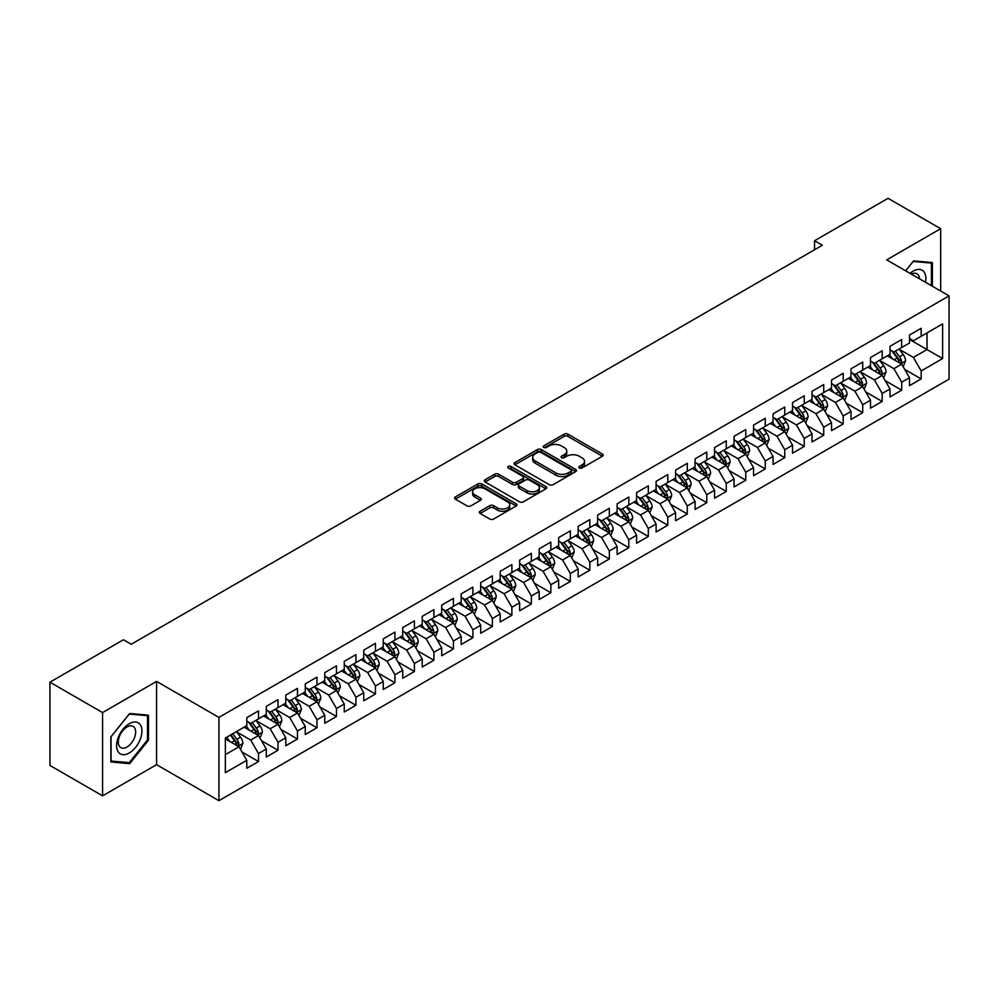 <?xml version="1.0" encoding="UTF-8"?>
<svg xmlns="http://www.w3.org/2000/svg" width="999" height="999" viewBox="0 0 999 999"><rect width="100%" height="100%" fill="white"/><g stroke="black" fill="none" stroke-linecap="round" stroke-linejoin="round"><path stroke-width="1.5" d="M579.37 467.969A1.898 1.099 0 0 0 582.042 467.969L602.372 456.231A2.71 1.561 0 0 0 603.171 455.132A2.71 1.561 0 0 0 602.372 454.021L567.932 434.14A2.71 1.561 0 0 0 564.11 434.14L543.781 445.879A1.898 1.099 0 0 0 543.231 446.653A1.898 1.099 0 0 0 543.781 447.427A1.898 1.099 0 0 0 546.465 447.427L549.088 445.904A8.654 4.995 0 0 1 561.338 445.904L564.21 447.564A8.654 4.995 0 0 1 566.745 451.098A8.654 4.995 0 0 1 564.21 454.632L561.575 456.143A1.898 1.099 0 0 0 561.026 456.918A1.898 1.099 0 0 0 561.575 457.692A1.898 1.099 0 0 0 564.26 457.692L566.883 456.181A8.654 4.995 0 0 1 579.133 456.181L582.005 457.829A8.654 4.995 0 0 1 584.54 461.363A8.654 4.995 0 0 1 582.005 464.897L579.37 466.421A1.898 1.099 0 0 0 578.808 467.195A1.898 1.099 0 0 0 579.37 467.969L579.37 466.421M480.119 511.238A2.71 1.561 0 0 0 479.333 512.337A2.71 1.561 0 0 0 480.119 513.449L489.785 519.03A2.71 1.561 0 0 0 493.618 519.03L516.183 505.993A2.71 1.561 0 0 0 516.982 504.882A2.71 1.561 0 0 0 516.183 503.783L481.755 483.903A2.71 1.561 0 0 0 477.922 483.903L455.344 496.94A2.71 1.561 0 0 0 454.557 498.039A2.71 1.561 0 0 0 455.344 499.138L467.02 505.881A2.71 1.561 0 0 0 470.841 505.881L480.507 500.299A2.71 1.561 0 0 0 481.306 499.2A2.71 1.561 0 0 0 480.507 498.089L474.725 494.755A7.243 4.183 0 0 1 472.602 491.795A7.243 4.183 0 0 1 477.072 487.937A7.243 4.183 0 0 1 484.952 488.848L507.629 501.935A7.243 4.183 0 0 1 509.752 504.882A7.243 4.183 0 0 1 505.282 508.753A7.243 4.183 0 0 1 497.39 507.842L493.618 505.656A2.71 1.561 0 0 0 489.785 505.656L480.119 511.238L480.119 513.449M102.572 712.574L102.572 795.841L156.568 764.672L156.568 681.405L102.572 712.574L49.95 682.192L123.426 639.76L131.231 644.268L822.364 245.242L814.56 240.747L814.56 249.75M156.568 681.405L218.931 717.407L949.05 295.879L949.05 379.158L218.931 800.686L218.931 717.407M940.671 291.046L940.671 228.696L886.675 259.877L949.05 295.879M940.671 228.696L888.049 198.314L814.56 240.747M549.288 484.677A2.71 1.561 0 0 0 553.109 484.677L575.686 471.64A2.71 1.561 0 0 0 576.473 470.541A2.71 1.561 0 0 0 575.686 469.43L541.246 449.55A2.71 1.561 0 0 0 537.425 449.55L514.847 462.587A2.71 1.561 0 0 0 514.06 463.686A2.71 1.561 0 0 0 514.847 464.797L549.288 484.677M509.003 468.381A1.898 1.099 0 0 1 510.926 468.643L510.926 466.396L545.941 486.613A2.71 1.561 0 0 1 546.728 487.712A2.71 1.561 0 0 1 545.941 488.811L523.364 501.848A2.71 1.561 0 0 1 519.53 501.848L485.102 481.968L485.102 479.757A2.71 1.561 0 0 0 484.303 480.869A2.71 1.561 0 0 0 485.102 481.968M485.102 479.757L494.755 474.175A2.71 1.561 0 0 1 498.588 474.175L512.549 482.242A2.71 1.561 0 0 0 516.383 482.242L522.789 478.546A2.71 1.561 0 0 0 523.576 477.435A2.71 1.561 0 0 0 522.789 476.336L508.254 467.944A1.898 1.099 0 0 1 507.692 467.17A1.898 1.099 0 0 1 508.866 466.158A1.898 1.099 0 0 1 510.926 466.396M909.49 339.435L927.022 349.563L927.022 332.904L942.619 323.901L921.178 336.276L921.178 328.284L909.49 335.04L909.49 343.032L901.685 347.527L901.685 339.548L889.997 346.291L889.997 354.283L882.192 358.778L882.192 350.799L870.504 357.542L870.504 365.534L862.711 370.042L862.711 362.05L851.011 368.793L851.011 376.785L843.218 381.293L843.218 373.301L831.518 380.057L831.518 388.037L823.725 392.545L823.725 384.553L812.037 391.308L812.037 399.288L804.232 403.796L804.232 395.804L792.544 402.56L792.544 410.552L784.739 415.047L784.739 407.055L773.051 413.811L773.051 421.803L765.259 426.298L765.259 418.306L753.558 425.062L753.558 433.054L745.766 437.55L745.766 429.558L734.065 436.313L734.065 444.305L726.273 448.801L726.273 440.821L714.572 447.564L714.572 455.556L706.78 460.064L706.78 452.072L695.092 458.816L695.092 466.808L687.287 471.316L687.287 463.324L675.599 470.079L675.599 478.059L667.807 482.567L667.807 474.575L656.106 481.331L656.106 489.31L648.314 493.818L648.314 485.826L636.613 492.582L636.613 500.574L628.821 505.069L628.821 497.077L617.12 503.833L617.12 511.825L609.328 516.321L609.328 508.329L597.639 515.084L597.639 523.076L589.835 527.572L589.835 519.58L578.146 526.336L578.146 534.328L570.354 538.823L570.354 530.844L558.653 537.587L558.653 545.579L550.861 550.087L550.861 542.095L539.16 548.838L539.16 556.83L531.368 561.338L531.368 553.346L519.667 560.102L519.667 568.081L511.875 572.589L511.875 564.597L500.187 571.353L500.187 579.333L492.382 583.841L492.382 575.849L480.694 582.604L480.694 590.596L472.889 595.092L472.889 587.1L461.201 593.856L461.201 601.848L453.409 606.343L453.409 598.351L441.708 605.107L441.708 613.099L433.916 617.594L433.916 609.602L422.215 616.358L422.215 624.35L414.423 628.846L414.423 620.866L402.734 627.609L402.734 635.601L394.93 640.109L394.93 632.117L383.241 638.861L383.241 646.852L375.437 651.36L375.437 643.368L363.748 650.124L363.748 658.104L355.956 662.612L355.956 654.62L344.255 661.375L344.255 669.355L336.463 673.863L336.463 665.871L324.762 672.627L324.762 680.619L316.97 685.114L316.97 677.122L305.282 683.878L305.282 691.87L297.477 696.365L297.477 688.373L285.789 695.129L285.789 703.121L277.984 707.617L277.984 699.625L266.296 706.38L266.296 714.372L258.504 718.868L258.504 710.888L246.803 717.632L246.803 725.624L225.362 737.999L225.362 772.664L246.803 760.289L239.011 746.777L225.362 738.898M942.619 323.901L942.619 358.554L921.178 370.941L913.386 357.43L899.25 349.275M904.707 369.418L921.178 378.921L921.178 370.941M921.178 378.921L909.49 385.676L909.49 377.684L901.685 382.192L893.893 368.681L879.757 360.527M885.214 380.669L901.685 390.184L901.685 382.192M901.685 390.184L889.997 396.928L889.997 388.936L882.192 393.444L874.4 379.945L860.276 371.778M865.733 391.92L882.192 401.436L882.192 393.444M882.192 401.436L870.504 408.179L870.504 400.199L862.711 404.695L854.907 391.196L840.783 383.029M846.24 403.171L862.711 412.687L862.711 404.695M862.711 412.687L851.011 419.443L851.011 411.451L843.218 415.946L835.414 402.447L821.29 394.28M826.747 414.435L843.218 423.938L843.218 415.946M843.218 423.938L831.518 430.694L831.518 422.702L823.725 427.197L815.933 413.698L801.797 405.544M807.254 425.686L823.725 435.189L823.725 427.197M823.725 435.189L812.037 441.945L812.037 433.953L804.232 438.449L796.44 424.95L782.304 416.795M787.761 436.938L804.232 446.441L804.232 438.449M804.232 446.441L792.544 453.196L792.544 445.204L784.739 449.712L776.947 436.201L762.811 428.047M768.281 448.189L784.739 457.692L784.739 449.712M784.739 457.692L773.051 464.448L773.051 456.456L765.259 460.964L757.454 447.452L743.331 439.298M748.788 459.44L765.259 468.943L765.259 460.964M765.259 468.943L753.558 475.699L753.558 467.707L745.766 472.215L737.961 458.703L723.838 450.549M729.295 470.691L745.766 480.207L745.766 472.215M745.766 480.207L734.065 486.95L734.065 478.958L726.273 483.466L718.481 469.967L704.345 461.8M709.802 481.943L726.273 491.458L726.273 483.466M726.273 491.458L714.572 498.201L714.572 490.222L706.78 494.717L698.988 481.218L684.852 473.051M690.309 493.194L706.78 502.709L706.78 494.717M706.78 502.709L695.092 509.465L695.092 501.473L687.287 505.969L679.495 492.47L665.359 484.303M670.829 504.458L687.287 513.961L687.287 505.969M687.287 513.961L675.599 520.716L675.599 512.724L667.807 517.22L660.002 503.721L645.878 495.566M651.336 515.709L667.807 525.212L667.807 517.22M667.807 525.212L656.106 531.967L656.106 523.976L648.314 528.471L640.509 514.972L626.385 506.818M631.843 526.96L648.314 536.463L648.314 528.471M648.314 536.463L636.613 543.219L636.613 535.227L628.821 539.735L621.028 526.223L606.893 518.069M612.35 538.211L628.821 547.714L628.821 539.735M628.821 547.714L617.12 554.47L617.12 546.478L609.328 550.986L601.535 537.474L587.4 529.32M592.857 549.462L609.328 558.965L609.328 550.986M609.328 558.965L597.639 565.721L597.639 557.729L589.835 562.237L582.042 548.726L567.907 540.571M573.364 560.714L589.835 570.229L589.835 562.237M589.835 570.229L578.146 576.972L578.146 568.98L570.354 573.488L562.549 559.989L548.426 551.823M553.883 571.965L570.354 581.48L570.354 573.488M570.354 581.48L558.653 588.224L558.653 580.244L550.861 584.74L543.056 571.241L528.933 563.074M534.39 583.216L550.861 592.732L550.861 584.74M550.861 592.732L539.16 599.487L539.16 591.495L531.368 595.991L523.576 582.492L509.44 574.325M514.897 594.48L531.368 603.983L531.368 595.991M531.368 603.983L519.667 610.739L519.667 602.747L511.875 607.242L504.083 593.743L489.947 585.589M495.404 605.731L511.875 615.234L511.875 607.242M511.875 615.234L500.187 621.99L500.187 613.998L492.382 618.493L484.59 604.994L470.454 596.84M475.911 616.982L492.382 626.485L492.382 618.493M492.382 626.485L480.694 633.241L480.694 625.249L472.889 629.757L465.097 616.246L450.974 608.091M456.431 628.234L472.889 637.737L472.889 629.757M472.889 637.737L461.201 644.492L461.201 636.5L453.409 641.008L445.604 627.497L431.481 619.343M436.938 639.485L453.409 648.988L453.409 641.008M453.409 648.988L441.708 655.744L441.708 647.752L433.916 652.26L426.123 638.748L411.988 630.594M417.445 650.736L433.916 660.252L433.916 652.26M433.916 660.252L422.215 666.995L422.215 659.003L414.423 663.511L406.63 650.012L392.495 641.845M397.952 661.987L414.423 671.503L414.423 663.511M414.423 671.503L402.734 678.246L402.734 670.267L394.93 674.762L387.137 661.263L373.002 653.096M378.459 673.239L394.93 682.754L394.93 674.762M394.93 682.754L383.241 689.497L383.241 681.518L375.437 686.013L367.644 672.514L353.521 664.347M358.978 684.502L375.437 694.005L375.437 686.013M375.437 694.005L363.748 700.761L363.748 692.769L355.956 697.265L348.151 683.766L334.028 675.611M339.485 695.754L355.956 705.257L355.956 697.265M355.956 705.257L344.255 712.012L344.255 704.02L336.463 708.516L328.671 695.017L314.535 686.862M319.992 707.005L336.463 716.508L336.463 708.516M336.463 716.508L324.762 723.264L324.762 715.272L316.97 719.779L309.178 706.268L295.042 698.114M300.499 718.256L316.97 727.759L316.97 719.779M316.97 727.759L305.282 734.515L305.282 726.523L297.477 731.031L289.685 717.519L275.549 709.365M281.006 729.507L297.477 739.01L297.477 731.031M297.477 739.01L285.789 745.766L285.789 737.774L277.984 742.282L270.192 728.771L256.069 720.616M261.526 740.759L277.984 750.274L277.984 742.282M277.984 750.274L266.296 757.017L266.296 749.025L258.504 753.533L250.699 740.034L236.576 731.867M242.033 752.01L258.504 761.525L258.504 753.533M258.504 761.525L246.803 768.268L246.803 760.289M246.803 721.128L250.699 723.376L258.504 718.868M225.362 754.657L239.011 746.777M266.296 709.864L270.192 712.125L277.984 707.617M250.699 740.034L258.504 735.526L244.081 727.197M266.296 749.025L258.504 735.526M285.789 698.613L289.685 700.873L297.477 696.365M270.192 728.771L277.984 724.275L263.561 715.946M285.789 737.774L277.984 724.275M305.282 687.362L309.178 689.61L316.97 685.114M289.685 717.519L297.477 713.024L283.054 704.695M305.282 726.523L297.477 713.024M324.762 676.111L328.671 678.358L336.463 673.863M309.178 706.268L316.97 701.773L302.547 693.443M324.762 715.272L316.97 701.773M344.255 664.859L348.151 667.107L355.956 662.612M328.671 695.017L336.463 690.521L322.04 682.192M344.255 704.02L336.463 690.521M363.748 653.608L367.644 655.856L375.437 651.36M348.151 683.766L355.956 679.258L341.533 670.941M363.748 692.769L355.956 679.258M383.241 642.357L387.137 644.605L394.93 640.109M367.644 672.514L375.437 668.006L361.014 659.677M383.241 681.518L375.437 668.006M402.734 631.106L406.63 633.354L414.423 628.846M387.137 661.263L394.93 656.755L380.507 648.426M402.734 670.267L394.93 656.755M422.215 619.855L426.123 622.102L433.916 617.594M406.63 650.012L414.423 645.504L400 637.175M422.215 659.003L414.423 645.504M441.708 608.591L445.604 610.851L453.409 606.343M426.123 638.748L433.916 634.253L419.493 625.923M441.708 647.752L433.916 634.253M461.201 597.34L465.097 599.587L472.889 595.092M445.604 627.497L453.409 623.001L438.986 614.672M461.201 636.5L453.409 623.001M480.694 586.088L484.59 588.336L492.382 583.841M465.097 616.246L472.889 611.75L458.466 603.421M480.694 625.249L472.889 611.75M500.187 574.837L504.083 577.085L511.875 572.589M484.59 604.994L492.382 600.499L477.959 592.17M500.187 613.998L492.382 600.499M519.667 563.586L523.576 565.834L531.368 561.338M504.083 593.743L511.875 589.235L497.452 580.918M519.667 602.747L511.875 589.235M539.16 552.335L543.056 554.582L550.861 550.087M523.576 582.492L531.368 577.984L516.945 569.655M539.16 591.495L531.368 577.984M558.653 541.083L562.549 543.331L570.354 538.823M543.056 571.241L550.861 566.733L536.438 558.404M558.653 580.244L550.861 566.733M578.146 529.832L582.042 532.08L589.835 527.572M562.549 559.989L570.354 555.481L555.931 547.152M578.146 568.98L570.354 555.481M597.639 518.568L601.535 520.829L609.328 516.321M582.042 548.726L589.835 544.23L575.412 535.901M597.639 557.729L589.835 544.23M617.12 507.317L621.028 509.565L628.821 505.069M601.535 537.474L609.328 532.979L594.904 524.65M617.12 546.478L609.328 532.979M636.613 496.066L640.509 498.314L648.314 493.818M621.028 526.223L628.821 521.728L614.397 513.399M636.613 535.227L628.821 521.728M656.106 484.815L660.002 487.062L667.807 482.567M640.509 514.972L648.314 510.477L633.89 502.147M656.106 523.976L648.314 510.477M675.599 473.563L679.495 475.811L687.287 471.316M660.002 503.721L667.807 499.213L653.383 490.896M675.599 512.724L667.807 499.213M695.092 462.312L698.988 464.56L706.78 460.064M679.495 492.47L687.287 487.962L672.864 479.645M695.092 501.473L687.287 487.962M714.572 451.061L718.481 453.309L726.273 448.801M698.988 481.218L706.78 476.71L692.357 468.381M714.572 490.222L706.78 476.71M734.065 439.81L737.961 442.058L745.766 437.55M718.481 469.967L726.273 465.459L711.85 457.13M734.065 478.958L726.273 465.459M753.558 428.546L757.454 430.806L765.259 426.298M737.961 458.703L745.766 454.208L731.343 445.879M753.558 467.707L745.766 454.208M773.051 417.295L776.947 419.555L784.739 415.047M757.454 447.452L765.259 442.957L750.836 434.627M773.051 456.456L765.259 442.957M792.544 406.044L796.44 408.291L804.232 403.796M776.947 436.201L784.739 431.705L770.316 423.376M792.544 445.204L784.739 431.705M812.037 394.792L815.933 397.04L823.725 392.545M796.44 424.95L804.232 420.454L789.809 412.125M812.037 433.953L804.232 420.454M831.518 383.541L835.414 385.789L843.218 381.293M815.933 413.698L823.725 409.19L809.302 400.874M831.518 422.702L823.725 409.19M851.011 372.29L854.907 374.538L862.711 370.042M835.414 402.447L843.218 397.939L828.795 389.622M851.011 411.451L843.218 397.939M870.504 361.039L874.4 363.286L882.192 358.778M854.907 391.196L862.711 386.688L848.288 378.359M870.504 400.199L862.711 386.688M889.997 349.787L893.893 352.035L901.685 347.527M874.4 379.945L882.192 375.437L867.769 367.108M889.997 388.936L882.192 375.437M909.49 338.524L913.386 340.784L921.178 336.276M893.893 368.681L901.685 364.185L887.262 355.856M909.49 377.684L901.685 364.185M49.95 682.192L49.95 765.459L102.572 795.841M156.568 764.672L218.931 800.686M913.386 357.43L927.022 349.563L942.619 358.554M932.392 286.263L932.392 262.575L913.573 260.901L905.618 270.804M148.476 740.247L148.476 715.172L129.67 713.486L110.864 736.887L110.864 761.962L129.67 763.648L148.476 740.247L147.502 739.685M580.119 468.231L582.005 467.157A8.654 4.995 0 0 0 584.54 463.623L584.54 461.363M566.745 451.098L566.745 453.346A8.654 4.995 0 0 1 564.21 456.88L562.337 457.967M602.335 456.256L567.932 436.388A2.71 1.561 0 0 0 564.11 436.388L544.542 447.689M575.686 469.43L575.686 471.64L541.246 451.798A2.71 1.561 0 0 0 537.425 451.798L514.885 464.81L514.847 462.587M570.904 471.303A1.898 1.099 0 0 0 571.453 470.541A1.898 1.099 0 0 0 570.904 469.767L540.671 452.31A1.898 1.099 0 0 0 537.999 452.31L535.227 453.908A8.654 4.995 0 0 0 532.692 457.442A8.654 4.995 0 0 0 535.227 460.976L555.881 472.914A8.654 4.995 0 0 0 568.131 472.914L570.904 471.303L570.904 473.563A1.898 1.099 0 0 0 571.453 472.789L571.453 470.541M532.692 457.442L532.692 459.702A8.654 4.995 0 0 0 535.227 463.236L535.227 460.976M570.904 473.563L568.131 475.162A8.654 4.995 0 0 1 555.881 475.162L535.227 463.236M485.139 481.993L494.755 476.436L494.755 474.175M523.576 477.435L523.576 479.695A2.71 1.561 0 0 1 522.789 480.794L516.383 484.49A2.71 1.561 0 0 1 512.549 484.49L498.588 476.436A2.71 1.561 0 0 0 494.755 476.436M510.926 468.643L545.904 488.836M527.047 490.609A7.243 4.183 0 0 0 534.927 491.52A7.243 4.183 0 0 0 539.398 487.662A7.243 4.183 0 0 0 537.275 484.702L529.295 480.094A2.71 1.561 0 0 0 525.462 480.094L519.055 483.791A2.71 1.561 0 0 0 518.269 484.89A2.71 1.561 0 0 0 519.055 486.001L527.047 490.609L527.047 492.857A7.243 4.183 0 0 0 534.927 493.768A7.243 4.183 0 0 0 539.398 489.91L539.398 487.662M518.269 484.89L518.269 487.15A2.71 1.561 0 0 0 519.055 488.249L519.055 486.001M527.047 492.857L519.055 488.249M509.752 504.882L509.752 507.142A7.243 4.183 0 0 1 505.282 511.001A7.243 4.183 0 0 1 497.39 510.089L493.618 507.917A2.71 1.561 0 0 0 489.785 507.917L480.157 513.474M472.602 491.795L472.602 494.043A7.243 4.183 0 0 0 474.725 497.002L474.725 494.755M480.469 500.324L474.725 497.002M516.183 503.783L516.183 505.993L481.755 486.151A2.71 1.561 0 0 0 477.922 486.151L455.382 499.163M127.685 762.499L129.67 763.648M903.133 366.683L905.544 360.789A7.305 4.221 -120 0 0 903.221 354.57L899.075 349.038M892.482 358.866L889.335 354.67M900.311 363.386L901.597 361.101A7.305 4.221 -120 0 0 899.512 356.705L895.366 351.173M893.006 351.523L898.126 358.354A3.721 2.148 60 0 1 898.8 359.478L901.597 361.101M891.72 350.786L897.177 358.054A7.305 4.221 60 0 1 899.262 362.45L899.412 362.874M883.64 377.934L886.051 372.04A7.305 4.221 -120 0 0 883.728 365.821L879.582 360.289M872.989 370.117L869.842 365.921M880.818 374.637L882.117 372.352A7.305 4.221 -120 0 0 880.019 367.957L875.886 362.425M873.513 362.774L878.633 369.605A3.721 2.148 60 0 1 879.307 370.729L882.117 372.352M872.227 362.038L877.684 369.305A7.305 4.221 60 0 1 879.769 373.701L879.919 374.126M864.147 389.185L866.57 383.291A7.305 4.221 -120 0 0 864.235 377.073L860.089 371.541M853.496 381.368L850.349 377.172M861.325 385.901L862.624 383.604A7.305 4.221 -120 0 0 860.526 379.208L856.393 373.688M854.033 374.026L859.14 380.856A3.721 2.148 60 0 1 859.814 381.98L862.624 383.604M852.746 373.289L858.191 380.557A7.305 4.221 60 0 1 860.289 384.952L860.426 385.377M925.461 282.267A17.92 10.34 120 0 0 924.162 272.103A17.92 10.34 120 0 0 910.064 273.376M919.542 278.846A12.263 7.08 120 0 0 918.393 275.075A12.263 7.08 120 0 0 917.02 273.801A12.263 7.08 120 0 0 911.388 274.138M913.148 261.438L931.405 263.087L931.405 285.702M930.206 262.387L931.405 263.087M905.656 270.829L913.186 261.451M118.307 751.985A17.92 10.34 120 0 0 135.614 747.352A17.92 10.34 120 0 0 140.247 724.687A17.92 10.34 120 0 0 122.939 729.332A17.92 10.34 120 0 0 118.307 751.985M119.455 746.353A12.263 7.08 120 0 0 120.842 747.627A12.263 7.08 120 0 0 132.255 741.907A12.263 7.08 120 0 0 134.478 727.659A12.263 7.08 120 0 0 133.104 726.385A12.263 7.08 120 0 0 121.691 732.117A12.263 7.08 120 0 0 119.455 746.353M129.271 714.048L147.502 715.671L147.502 739.972L129.271 762.637L111.051 761.013L111.051 736.713L129.271 714.048M146.291 714.972L147.502 715.671M844.654 400.437L847.077 394.543A7.305 4.221 -120 0 0 844.742 388.324L840.609 382.792M834.003 392.632L830.856 388.424M841.845 397.152L843.131 394.855A7.305 4.221 -120 0 0 841.046 390.459L836.9 384.94M834.54 385.277L839.647 392.108A3.721 2.148 60 0 1 840.321 393.231L843.131 394.855M833.253 384.54L838.698 391.808A7.305 4.221 60 0 1 840.796 396.203L840.946 396.628M825.174 411.7L827.584 405.794A7.305 4.221 -120 0 0 825.249 399.575L821.116 394.056M814.51 403.883L811.363 399.675M822.352 408.404L823.638 406.106A7.305 4.221 -120 0 0 821.553 401.71L817.407 396.191M815.047 396.528L820.154 403.359A3.721 2.148 60 0 1 820.841 404.495L823.638 406.106M813.76 395.791L819.205 403.072A7.305 4.221 60 0 1 821.303 407.455L821.453 407.879M805.681 422.952L808.091 417.045A7.305 4.221 -120 0 0 805.768 410.826L801.623 405.307M795.029 415.134L791.882 410.926M802.859 419.655L804.145 417.357A7.305 4.221 -120 0 0 802.06 412.974L797.914 407.442M795.554 407.792L800.674 414.61A3.721 2.148 60 0 1 801.348 415.746L804.145 417.357M794.267 407.043L799.724 414.323A7.305 4.221 60 0 1 801.81 418.718L801.96 419.13M786.188 434.203L788.598 428.309A7.305 4.221 -120 0 0 786.275 422.077L782.13 416.558M775.536 426.386L772.389 422.177M783.366 430.906L784.665 428.621A7.305 4.221 -120 0 0 782.567 424.225L778.433 418.693M776.061 419.043L781.181 425.861A3.721 2.148 60 0 1 781.855 426.998L784.665 428.621M774.774 418.294L780.231 425.574A7.305 4.221 60 0 1 782.317 429.97L782.467 430.394M766.695 445.454L769.118 439.56A7.305 4.221 -120 0 0 766.782 433.341L762.637 427.809M756.043 437.637L752.896 433.441M763.873 442.157L765.172 439.872A7.305 4.221 -120 0 0 763.074 435.477L758.94 429.945M756.58 430.294L761.688 437.112A3.721 2.148 60 0 1 762.362 438.249L765.172 439.872M755.294 429.545L760.739 436.825A7.305 4.221 60 0 1 762.824 441.221L762.974 441.645M747.202 456.705L749.625 450.811A7.305 4.221 -120 0 0 747.289 444.592L743.156 439.061M736.55 448.888L733.403 444.692M744.392 453.409L745.679 451.123A7.305 4.221 -120 0 0 743.593 446.728L739.447 441.196M737.087 441.546L742.195 448.376A3.721 2.148 60 0 1 742.869 449.5L745.679 451.123M735.801 440.809L741.246 448.076A7.305 4.221 60 0 1 743.343 452.472L743.493 452.897M727.709 467.957L730.132 462.062A7.305 4.221 -120 0 0 727.796 455.844L723.663 450.312M717.057 460.139L713.91 455.944M724.899 464.66L726.186 462.375A7.305 4.221 -120 0 0 724.1 457.979L719.954 452.447M717.594 452.797L722.702 459.627A3.721 2.148 60 0 1 723.388 460.751L726.186 462.375M716.308 452.06L721.753 459.328A7.305 4.221 60 0 1 723.85 463.723L724 464.148M708.229 479.208L710.639 473.314A7.305 4.221 -120 0 0 708.303 467.095L704.17 461.563M697.577 471.391L694.43 467.195M705.406 475.924L706.693 473.626A7.305 4.221 -120 0 0 704.607 469.23L700.461 463.711M698.101 464.048L703.221 470.879A3.721 2.148 60 0 1 703.895 472.003L706.693 473.626M696.815 463.311L702.272 470.579A7.305 4.221 60 0 1 704.357 474.975L704.507 475.399M688.736 490.459L691.146 484.565A7.305 4.221 -120 0 0 688.823 478.346L684.677 472.814M678.084 482.642L674.937 478.446M685.913 487.175L687.212 484.877A7.305 4.221 -120 0 0 685.114 480.482L680.981 474.962M678.608 475.299L683.728 482.13A3.721 2.148 60 0 1 684.402 483.254L687.212 484.877M677.322 474.562L682.779 481.83A7.305 4.221 60 0 1 684.864 486.226L685.014 486.65M669.243 501.723L671.665 495.816A7.305 4.221 -120 0 0 669.33 489.597L665.184 484.078M658.591 493.906L655.444 489.697M666.42 498.426L667.719 496.128A7.305 4.221 -120 0 0 665.621 491.733L661.488 486.213M659.115 486.55L664.235 493.381A3.721 2.148 60 0 1 664.909 494.517L667.719 496.128M657.841 485.814L663.286 493.094A7.305 4.221 60 0 1 665.371 497.477L665.521 497.902M649.75 512.974L652.172 507.067A7.305 4.221 -120 0 0 649.837 500.849L645.691 495.329M639.098 505.157L635.951 500.949M646.94 509.677L648.226 507.38A7.305 4.221 -120 0 0 646.141 502.997L641.995 497.465M639.635 497.814L644.742 504.632A3.721 2.148 60 0 1 645.416 505.769L648.226 507.38M638.349 497.065L643.793 504.345A7.305 4.221 60 0 1 645.891 508.741L646.028 509.153M630.257 524.225L632.679 518.331A7.305 4.221 -120 0 0 630.344 512.1L626.211 506.58M619.605 516.408L616.458 512.2M627.447 520.929L628.733 518.631A7.305 4.221 -120 0 0 626.648 514.248L622.502 508.716M620.142 509.065L625.249 515.884A3.721 2.148 60 0 1 625.936 517.02L628.733 518.631M618.856 508.316L624.3 515.596A7.305 4.221 60 0 1 626.398 519.992L626.548 520.404M610.776 535.476L613.186 529.582A7.305 4.221 -120 0 0 610.851 523.364L606.718 517.832M600.124 527.659L596.965 523.464M607.954 532.18L609.24 529.895A7.305 4.221 -120 0 0 607.155 525.499L603.009 519.967M600.649 520.317L605.769 527.135A3.721 2.148 60 0 1 606.443 528.271L609.24 529.895M599.363 519.567L604.82 526.848A7.305 4.221 60 0 1 606.905 531.243L607.055 531.668M591.283 546.728L593.693 540.834A7.305 4.221 -120 0 0 591.371 534.615L587.225 529.083M580.631 538.911L577.484 534.715M588.461 543.431L589.76 541.146A7.305 4.221 -120 0 0 587.662 536.75L583.528 531.218M581.156 531.568L586.276 538.399A3.721 2.148 60 0 1 586.95 539.522L589.76 541.146M579.87 530.819L585.327 538.099A7.305 4.221 60 0 1 587.412 542.494L587.562 542.919M571.79 557.979L574.2 552.085A7.305 4.221 -120 0 0 571.878 545.866L567.732 540.334M561.138 550.162L557.991 545.966M568.968 554.682L570.267 552.397A7.305 4.221 -120 0 0 568.169 548.001L564.035 542.469M561.663 542.819L566.783 549.65A3.721 2.148 60 0 1 567.457 550.774L570.267 552.397M560.389 542.082L565.834 549.35A7.305 4.221 60 0 1 567.919 553.746L568.069 554.17M552.297 569.23L554.72 563.336A7.305 4.221 -120 0 0 552.385 557.117L548.239 551.585M541.645 561.413L538.498 557.217M549.475 565.946L550.774 563.648A7.305 4.221 -120 0 0 548.676 559.253L544.542 553.733M542.182 554.07L547.29 560.901A3.721 2.148 60 0 1 547.964 562.025L550.774 563.648M540.896 553.334L546.341 560.601A7.305 4.221 60 0 1 548.439 564.997L548.576 565.422M532.804 580.481L535.227 574.587A7.305 4.221 -120 0 0 532.892 568.369L528.758 562.837M522.152 572.664L519.005 568.468M529.994 577.197L531.281 574.9A7.305 4.221 -120 0 0 529.195 570.504L525.049 564.984M522.689 565.322L527.797 572.152A3.721 2.148 60 0 1 528.483 573.276L531.281 574.9M521.403 564.585L526.848 571.853A7.305 4.221 60 0 1 528.946 576.248L529.095 576.673M513.324 591.745L515.734 585.839A7.305 4.221 -120 0 0 513.399 579.62L509.265 574.1M502.659 583.928L499.512 579.72M510.501 588.448L511.788 586.151A7.305 4.221 -120 0 0 509.702 581.755L505.556 576.236M503.196 576.573L508.316 583.404A3.721 2.148 60 0 1 508.991 584.54L511.788 586.151M501.91 575.836L507.367 583.116A7.305 4.221 60 0 1 509.453 587.499L509.602 587.924M493.831 602.996L496.241 597.09A7.305 4.221 -120 0 0 493.918 590.871L489.772 585.352M483.179 595.179L480.032 590.971M491.008 599.7L492.295 597.402A7.305 4.221 -120 0 0 490.209 593.019L486.063 587.487M483.703 587.837L488.823 594.655A3.721 2.148 60 0 1 489.498 595.791L492.295 597.402M482.417 587.087L487.874 594.368A7.305 4.221 60 0 1 489.96 598.751L490.109 599.175M474.338 614.248L476.748 608.354A7.305 4.221 -120 0 0 474.425 602.122L470.279 596.603M463.686 606.43L460.539 602.222M471.516 610.951L472.814 608.653A7.305 4.221 -120 0 0 470.716 604.27L466.583 598.738M464.21 599.088L469.33 605.906A3.721 2.148 60 0 1 470.005 607.042L472.814 608.653M462.937 598.339L468.381 605.619A7.305 4.221 60 0 1 470.467 610.014L470.616 610.426M454.845 625.499L457.267 619.605A7.305 4.221 -120 0 0 454.932 613.386L450.786 607.854M444.193 617.682L441.046 613.486M452.023 622.202L453.321 619.917A7.305 4.221 -120 0 0 451.223 615.521L447.09 609.989M444.73 610.339L449.837 617.157A3.721 2.148 60 0 1 450.512 618.294L453.321 619.917M443.444 609.59L448.888 616.87A7.305 4.221 60 0 1 450.986 621.266L451.123 621.69M435.352 636.75L437.774 630.856A7.305 4.221 -120 0 0 435.439 624.637L431.306 619.105M424.7 628.933L421.553 624.737M432.542 633.453L433.828 631.168A7.305 4.221 -120 0 0 431.743 626.773L427.597 621.241M425.237 621.59L430.344 628.421A3.721 2.148 60 0 1 431.019 629.545L433.828 631.168M423.951 620.841L429.395 628.121A7.305 4.221 60 0 1 431.493 632.517L431.643 632.941M415.871 648.001L418.281 642.107A7.305 4.221 -120 0 0 415.946 635.888L411.813 630.357M405.207 640.184L402.06 635.988M413.049 644.705L414.335 642.419A7.305 4.221 -120 0 0 412.25 638.024L408.104 632.492M405.744 632.842L410.864 639.672A3.721 2.148 60 0 1 411.538 640.796L414.335 642.419M404.458 632.105L409.915 639.372A7.305 4.221 60 0 1 412 643.768L412.15 644.193M396.378 659.253L398.788 653.358A7.305 4.221 -120 0 0 396.466 647.14L392.32 641.608M385.726 651.435L382.58 647.24M393.556 655.968L394.842 653.671A7.305 4.221 -120 0 0 392.757 649.275L388.611 643.756M386.251 644.093L391.371 650.923A3.721 2.148 60 0 1 392.045 652.047L394.842 653.671M384.965 643.356L390.422 650.624A7.305 4.221 60 0 1 392.507 655.019L392.657 655.444M376.885 670.504L379.295 664.61A7.305 4.221 -120 0 0 376.973 658.391L372.827 652.859M366.233 662.687L363.087 658.491M374.063 667.22L375.362 664.922A7.305 4.221 -120 0 0 373.264 660.526L369.131 655.007M366.758 655.344L371.878 662.175A3.721 2.148 60 0 1 372.552 663.299L375.362 664.922M365.484 654.607L370.929 661.875A7.305 4.221 60 0 1 373.014 666.271L373.164 666.695M357.392 681.768L359.815 675.861A7.305 4.221 -120 0 0 357.48 669.642L353.334 664.123M346.74 673.95L343.594 669.742M354.57 678.471L355.869 676.173A7.305 4.221 -120 0 0 353.771 671.778L349.638 666.258M347.277 666.595L352.385 673.426A3.721 2.148 60 0 1 353.059 674.562L355.869 676.173M345.991 665.858L351.436 673.139A7.305 4.221 60 0 1 353.534 677.522L353.671 677.946M337.899 693.019L340.322 687.112A7.305 4.221 -120 0 0 337.987 680.893L333.853 675.374M327.247 685.202L324.101 680.993M335.09 689.722L336.376 687.424A7.305 4.221 -120 0 0 334.29 683.041L330.145 677.509M327.784 677.859L332.892 684.677A3.721 2.148 60 0 1 333.566 685.814L336.376 687.424M326.498 677.11L331.943 684.39A7.305 4.221 60 0 1 334.041 688.773L334.19 689.198M318.419 704.27L320.829 698.376A7.305 4.221 -120 0 0 318.494 692.145L314.36 686.625M307.754 696.453L304.608 692.245M315.597 700.973L316.883 698.676A7.305 4.221 -120 0 0 314.797 694.293L310.652 688.761M308.291 689.11L313.411 695.928A3.721 2.148 60 0 1 314.086 697.065L316.883 698.676M307.005 688.361L312.462 695.641A7.305 4.221 60 0 1 314.548 700.037L314.697 700.449M298.926 715.521L301.336 709.627A7.305 4.221 -120 0 0 299.013 703.408L294.867 697.876M288.274 707.704L285.127 703.508M296.104 712.225L297.39 709.939A7.305 4.221 -120 0 0 295.304 705.544L291.159 700.012M288.798 700.361L293.918 707.18A3.721 2.148 60 0 1 294.593 708.316L297.39 709.939M287.512 699.612L292.969 706.892A7.305 4.221 60 0 1 295.055 711.288L295.204 711.713M279.433 726.773L281.843 720.878A7.305 4.221 -120 0 0 279.52 714.66L275.374 709.128M268.781 718.955L265.634 714.76M276.611 723.476L277.909 721.191A7.305 4.221 -120 0 0 275.811 716.795L271.678 711.263M269.305 711.613L274.425 718.443A3.721 2.148 60 0 1 275.1 719.567L277.909 721.191M268.019 710.863L273.476 718.144A7.305 4.221 60 0 1 275.562 722.539L275.712 722.964M259.94 738.024L262.362 732.13A7.305 4.221 -120 0 0 260.027 725.911L255.881 720.379M249.288 730.207L246.141 726.011M257.118 734.727L258.416 732.442A7.305 4.221 -120 0 0 256.318 728.046L252.185 722.514M249.825 722.864L254.932 729.695A3.721 2.148 60 0 1 255.607 730.818L258.416 732.442M248.539 722.127L253.983 729.395A7.305 4.221 60 0 1 256.081 733.79L256.219 734.215M240.447 749.275L242.869 743.381A7.305 4.221 -120 0 0 240.534 737.162L236.401 731.63M229.795 741.458L226.648 737.262M237.637 745.991L238.923 743.693A7.305 4.221 -120 0 0 236.838 739.297L232.692 733.778M230.856 734.827L235.439 740.946A3.721 2.148 60 0 1 236.114 742.07L238.923 743.693M230.357 735.127L234.49 740.646A7.305 4.221 60 0 1 236.588 745.042L236.738 745.466M582.005 467.157L582.005 464.897M561.575 457.692L561.575 456.143M564.21 456.88L564.21 454.632M543.781 447.427L543.781 445.879M564.11 436.388L564.11 434.14M567.932 436.388L567.932 434.14M602.372 456.231L602.372 454.021M537.425 451.798L537.425 449.55M541.246 451.798L541.246 449.55M555.881 475.162L555.881 472.914M568.131 475.162L568.131 472.914M498.588 476.436L498.588 474.175M512.549 484.49L512.549 482.242M516.383 484.49L516.383 482.242M522.789 480.794L522.789 478.546M545.941 488.811L545.941 486.613M489.785 507.917L489.785 505.656M493.618 507.917L493.618 505.656M497.39 510.089L497.39 507.842M480.507 500.299L480.507 498.089M455.344 499.138L455.344 496.94M477.922 486.151L477.922 483.903M481.755 486.151L481.755 483.903M900.773 363.661L905.494 360.926M899.512 356.705L903.221 354.57M894.117 359.815L897.177 358.054M881.28 374.912L886.013 372.177M880.019 367.957L883.728 365.821M874.637 371.066L877.684 369.305M861.787 386.163L866.52 383.429M860.526 379.208L864.235 377.073M855.144 382.317L858.191 380.557M842.294 397.415L847.027 394.692M841.046 390.459L844.742 388.324M835.651 393.581L838.698 391.808M822.814 408.666L827.534 405.944M821.553 401.71L825.249 399.575M816.158 404.832L819.205 403.072M803.321 419.917L808.041 417.195M802.06 412.974L805.768 410.826M796.665 416.084L799.724 414.323M783.828 431.168L788.561 428.446M782.567 424.225L786.275 422.077M777.172 427.335L780.231 425.574M764.335 442.432L769.068 439.697M763.074 435.477L766.782 433.341M757.692 438.586L760.739 436.825M744.842 453.683L749.575 450.949M743.593 446.728L747.289 444.592M738.199 449.837L741.246 448.076M725.361 464.935L730.082 462.2M724.1 457.979L727.796 455.844M718.706 461.088L721.753 459.328M705.868 476.186L710.589 473.451M704.607 469.23L708.303 467.095M699.213 472.34L702.272 470.579M686.375 487.437L691.108 484.702M685.114 480.482L688.823 478.346M679.72 483.603L682.779 481.83M666.882 498.688L671.615 495.966M665.621 491.733L669.33 489.597M660.239 494.855L663.286 493.094M647.389 509.94L652.122 507.217M646.141 502.997L649.837 500.849M640.746 506.106L643.793 504.345M627.909 521.191L632.629 518.469M626.648 514.248L630.344 512.1M621.253 517.357L624.3 515.596M608.416 532.455L613.136 529.72M607.155 525.499L610.851 523.364M601.76 528.608L604.82 526.848M588.923 543.706L593.643 540.971M587.662 536.75L591.371 534.615M582.267 539.86L585.327 538.099M569.43 554.957L574.163 552.222M568.169 548.001L571.878 545.866M562.787 551.111L565.834 549.35M549.937 566.208L554.67 563.473M548.676 559.253L552.385 557.117M543.294 562.362L546.341 560.601M530.457 577.459L535.177 574.725M529.195 570.504L532.892 568.369M523.801 573.626L526.848 571.853M510.964 588.711L515.684 585.988M509.702 581.755L513.399 579.62M504.308 584.877L507.367 583.116M491.471 599.962L496.191 597.24M490.209 593.019L493.918 590.871M484.815 596.128L487.874 594.368M471.978 611.213L476.71 608.491M470.716 604.27L474.425 602.122M465.334 607.38L468.381 605.619M452.485 622.464L457.217 619.742M451.223 615.521L454.932 613.386M445.841 618.631L448.888 616.87M433.004 633.728L437.724 630.993M431.743 626.773L435.439 624.637M426.348 629.882L429.395 628.121M413.511 644.979L418.231 642.245M412.25 638.024L415.946 635.888M406.855 641.133L409.915 639.372M394.018 656.231L398.738 653.496M392.757 649.275L396.466 647.14M387.362 652.384L390.422 650.624M374.525 667.482L379.258 664.747M373.264 660.526L376.973 658.391M367.882 663.648L370.929 661.875M355.032 678.733L359.765 676.011M353.771 671.778L357.48 669.642M348.389 674.899L351.436 673.139M335.552 689.984L340.272 687.262M334.29 683.041L337.987 680.893M328.896 686.151L331.943 684.39M316.059 701.236L320.779 698.513M314.797 694.293L318.494 692.145M309.403 697.402L312.462 695.641M296.566 712.487L301.286 709.765M295.304 705.544L299.013 703.408M289.91 708.653L292.969 706.892M277.073 723.751L281.805 721.016M275.811 716.795L279.52 714.66M270.429 719.904L273.476 718.144M257.58 735.002L262.312 732.267M256.318 728.046L260.027 725.911M250.936 731.156L253.983 729.395M238.087 746.253L242.819 743.518M236.838 739.297L240.534 737.162M231.443 742.407L234.49 740.646"/></g></svg>
